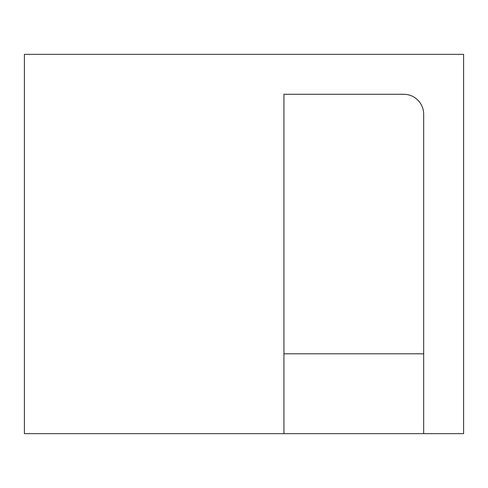 <?xml version="1.0" encoding="UTF-8"?>
<svg xmlns="http://www.w3.org/2000/svg" width="488" height="488" viewBox="0 0 488 488"><rect width="100%" height="100%" fill="white"/><g stroke="black" fill="none" stroke-linecap="round" stroke-linejoin="round"><path stroke-width="0.73" d="M463.6 433.655L24.4 433.655L24.4 54.345L463.6 54.345L463.6 433.655M423.675 433.655L423.675 114.235A19.965 19.965 0 0 0 403.71 94.276L283.924 94.276L283.924 433.655M423.675 353.8L283.924 353.8"/></g></svg>
